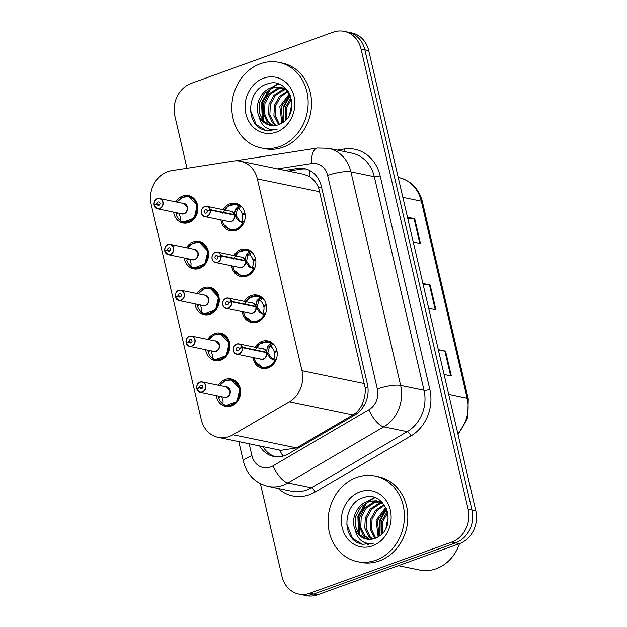 <?xml version="1.0" encoding="UTF-8"?>
<svg xmlns="http://www.w3.org/2000/svg" width="627" height="627" viewBox="0 0 627 627"><rect width="100%" height="100%" fill="white"/><g stroke="black" fill="none" stroke-linecap="round" stroke-linejoin="round"><path stroke-width="0.94" d="M233.714 255.534A13.982 12.132 101.7 0 1 240.588 249.703A13.982 12.132 101.7 0 1 246.497 249.248A13.982 12.132 101.7 0 1 255.887 262.015A13.982 12.132 101.7 0 1 246.748 276.193A13.982 12.132 101.7 0 1 240.839 276.64A13.982 12.132 101.7 0 1 231.59 265.809M244.389 301.391A13.982 12.132 101.7 0 1 251.262 295.56A13.982 12.132 101.7 0 1 257.172 295.105A13.982 12.132 101.7 0 1 266.553 307.873A13.982 12.132 101.7 0 1 257.423 322.043A13.982 12.132 101.7 0 1 251.513 322.497A13.982 12.132 101.7 0 1 242.265 311.666M255.056 347.248A13.982 12.132 101.7 0 1 261.929 341.417A13.982 12.132 101.7 0 1 267.839 340.963A13.982 12.132 101.7 0 1 277.228 353.73A13.982 12.132 101.7 0 1 268.097 367.9A13.982 12.132 101.7 0 1 262.188 368.355A13.982 12.132 101.7 0 1 252.932 357.515M223.04 209.677A13.982 12.132 101.7 0 1 229.921 203.846A13.982 12.132 101.7 0 1 235.83 203.399A13.982 12.132 101.7 0 1 245.212 216.158A13.982 12.132 101.7 0 1 236.081 230.336A13.982 12.132 101.7 0 1 230.172 230.783A13.982 12.132 101.7 0 1 220.923 219.952M186.415 247.736A13.982 12.132 101.7 0 1 193.288 241.904A13.982 12.132 101.7 0 1 199.198 241.458A13.982 12.132 101.7 0 1 208.587 254.217A13.982 12.132 101.7 0 1 199.457 268.395A13.982 12.132 101.7 0 1 193.547 268.842A13.982 12.132 101.7 0 1 184.299 258.01M197.09 293.593A13.982 12.132 101.7 0 1 203.963 287.762A13.982 12.132 101.7 0 1 209.873 287.307A13.982 12.132 101.7 0 1 219.262 300.074A13.982 12.132 101.7 0 1 210.123 314.252A13.982 12.132 101.7 0 1 204.214 314.699A13.982 12.132 101.7 0 1 194.966 303.868M207.756 339.45A13.982 12.132 101.7 0 1 214.63 333.619A13.982 12.132 101.7 0 1 220.539 333.164A13.982 12.132 101.7 0 1 229.929 345.932A13.982 12.132 101.7 0 1 220.798 360.102A13.982 12.132 101.7 0 1 214.889 360.556A13.982 12.132 101.7 0 1 205.64 349.725M218.431 385.307A13.982 12.132 101.7 0 1 225.305 379.476A13.982 12.132 101.7 0 1 231.214 379.022A13.982 12.132 101.7 0 1 240.603 391.789A13.982 12.132 101.7 0 1 231.465 405.959A13.982 12.132 101.7 0 1 225.555 406.414A13.982 12.132 101.7 0 1 216.307 395.574M175.748 201.886A13.982 12.132 101.7 0 1 182.622 196.047A13.982 12.132 101.7 0 1 188.531 195.6A13.982 12.132 101.7 0 1 197.913 208.36A13.982 12.132 101.7 0 1 188.782 222.538A13.982 12.132 101.7 0 1 182.872 222.985A13.982 12.132 101.7 0 1 173.624 212.153M171.524 170.685A26.216 22.752 -78.3 0 0 167.581 171.696A26.216 22.752 -78.3 0 0 151.201 204.52L201.275 419.706A26.216 22.752 -78.3 0 0 218.133 437.387A26.216 22.752 -78.3 0 0 232.978 434.777L289.36 401.789A26.216 22.752 -78.3 0 0 301.987 370.737L257.344 178.907A26.216 22.752 -78.3 0 0 240.486 161.217A26.216 22.752 -78.3 0 0 233.338 161.053L171.524 170.685M218.133 437.387L280.888 450.351L296.571 447.913L352.954 414.925C357.155 412.37 360.259 408.702 362.281 403.937C364.538 398.858 365.51 393.497 365.18 387.854L318.634 187.834C316.463 182.77 313.375 178.993 309.354 176.508L303.821 174.298L240.486 161.217M187.003 168.279L174.878 116.167A26.216 22.752 101.7 0 1 191.266 83.344L333.109 32.196A26.216 22.752 101.7 0 1 344.192 31.35A26.216 22.752 101.7 0 1 361.05 49.039L468.142 509.249A26.216 22.752 101.7 0 1 451.761 542.073L309.918 593.22L313.743 594.012A26.216 22.752 101.7 0 1 302.661 594.858A26.216 22.752 101.7 0 0 313.743 594.012L455.586 542.864L313.743 594.012L317.575 594.804A26.216 22.752 101.7 0 1 306.493 595.65L298.836 594.067A26.216 22.752 101.7 0 1 281.978 576.385L260.409 483.715M468.142 509.249L471.974 510.041A26.216 22.752 101.7 0 1 455.586 542.864A26.216 22.752 101.7 0 0 471.974 510.041L364.875 49.823L471.974 510.041L475.799 510.833A26.216 22.752 101.7 0 1 459.419 543.656L317.575 594.804M344.192 31.35L348.016 32.142A26.216 22.752 101.7 0 1 364.875 49.823A26.216 22.752 101.7 0 0 348.016 32.142L351.841 32.933A26.216 22.752 101.7 0 1 368.707 50.615L475.799 510.833M407.479 217.232L414.737 218.729L420.513 243.566L413.256 242.061M438.297 349.67L445.554 351.167L451.338 375.996L444.073 374.499M422.888 283.451L430.146 284.948L435.93 309.777L428.664 308.28M423.107 284.392L429.464 284.862A6.991 1.63 -13.1 0 1 430.146 284.948M438.516 350.611L444.88 351.081A6.991 1.63 -13.1 0 1 445.554 351.167M407.699 218.172L414.055 218.643A6.991 1.63 -13.1 0 1 414.737 218.729M309.918 593.22A26.216 22.752 101.7 0 1 298.836 594.067M259.609 445.954A26.216 22.752 -78.3 0 0 273.654 456.448A26.216 22.752 -78.3 0 0 288.491 453.838L354.749 415.074A26.216 22.752 -78.3 0 0 367.367 384.014L321.361 186.321A26.216 22.752 -78.3 0 0 304.503 168.639A26.216 22.752 -78.3 0 0 297.363 168.475L284.964 170.403M275.371 456.722A26.216 22.752 101.7 0 1 263.011 446.659M288.365 171.108L300.764 169.172A26.216 22.752 101.7 0 1 306.188 169.063M157.408 198.72A5.243 4.554 101.7 0 1 159.626 198.555A5.243 4.554 101.7 0 1 163.145 203.336A5.243 4.554 101.7 0 1 159.72 208.658A5.243 4.554 101.7 0 1 157.502 208.822A5.243 4.554 101.7 0 1 154.187 205.499L154.25 205.421A5.071 4.397 -78.3 0 0 159.595 208.47A5.071 4.397 -78.3 0 0 162.761 202.129A5.071 4.397 -78.3 0 0 157.361 198.869A5.071 4.397 -78.3 0 0 154.148 205.005L156.985 204.128L159.666 204.684M154.164 205.491L157.502 208.822L181.665 213.815A5.243 4.554 -78.3 0 0 183.876 213.642A5.243 4.554 -78.3 0 0 187.16 207.082A5.243 4.554 -78.3 0 0 183.782 203.54L187.16 207.082M154.148 205.005L154.767 205.209M156.985 204.128A1.748 1.52 101.7 0 1 158.835 201.957A1.748 1.52 101.7 0 1 158.122 205.382A1.748 1.52 101.7 0 1 157.016 204.277L159.579 204.802M179.103 213.282L180.388 217.616L180.262 220.688A12.783 11.09 101.6 0 0 195.232 215.5A12.783 11.09 101.6 0 0 192.199 198.5A12.783 11.09 101.6 0 0 176.963 202.137L182.214 197.403L188.703 196.533L197.207 205.382L194.237 218.047L183.264 222.162L180.451 221.049A13.112 11.372 -78.3 0 0 183.476 222.217A13.112 11.372 -78.3 0 0 189.017 221.793A13.112 11.372 -78.3 0 0 197.207 205.382A13.112 11.372 -78.3 0 0 188.782 196.541A13.112 11.372 -78.3 0 0 186.666 196.337M175.709 212.584A13.112 11.372 101.7 0 0 175.779 213.008L177.692 213.399M179.071 213.274A9.617 8.339 -78.3 0 0 179.283 213.878M178.35 213.133L176.03 214.089A13.112 11.372 101.7 0 0 180.27 220.539M175.779 213.008L176.571 212.765M157.016 204.277L154.25 205.421M229.231 229.56A13.112 11.372 -78.3 0 0 230.775 230.015A13.112 11.372 -78.3 0 0 236.316 229.592A13.112 11.372 -78.3 0 0 243.237 223.267L238.056 220.508L234.537 215.1L236.018 215.406L239.6 220.829L241.042 221.731L241.834 221.025A9.617 8.339 -78.3 0 0 242.484 214.826L245.047 214.034M210.241 209.669L210.006 209.716A5.071 4.397 -78.3 0 0 204.661 206.667A5.071 4.397 -78.3 0 0 201.494 213.015A5.071 4.397 -78.3 0 0 206.894 216.268A5.071 4.397 -78.3 0 0 210.108 210.131L210.343 210.108A5.243 4.554 101.7 0 1 207.02 216.448A5.243 4.554 101.7 0 1 204.802 216.621A5.243 4.554 101.7 0 1 201.283 211.832A5.243 4.554 101.7 0 1 204.708 206.518A5.243 4.554 101.7 0 1 206.918 206.354A5.243 4.554 101.7 0 1 210.241 209.669L234.435 214.669L235.431 209.23L239.106 205.507A13.112 11.372 -78.3 0 0 236.073 204.339A13.112 11.372 -78.3 0 0 233.189 204.175M233.315 214.849L234.396 214.661A5.243 4.554 -78.3 0 0 231.081 211.338L206.918 206.354L204.684 206.518C199.347 208.83 201.134 216.589 204.802 216.621L228.965 221.613A5.243 4.554 -78.3 0 0 231.175 221.441A5.243 4.554 -78.3 0 0 234.498 215.092L234.537 215.1M210.343 210.108L234.498 215.092M210.108 210.131L207.271 211.009A1.748 1.52 101.7 0 1 205.421 213.18A1.748 1.52 101.7 0 1 206.126 209.755A1.748 1.52 101.7 0 1 207.231 210.86L207.537 210.923M223.58 224.458L230.689 229.999L237.821 228.91L243.589 223.337L241.042 221.731M236.018 208.297L238.017 208.705L239.53 205.593L240.603 206.095A13.112 11.372 101.7 0 1 242.563 207.835M243.958 214.371L242.304 214.026A9.617 8.339 -78.3 0 0 239.083 209.214L238.017 208.705M222.734 213.188L227.993 206.064L235.854 204.308L239.099 205.515M242.304 214.026L244.851 212.968M239.106 205.507L239.53 205.593M240.619 221.637L239.044 221.315M234.435 214.669L235.917 214.975L234.906 215.179M237.586 208.626L235.917 214.975M207.231 210.86L210.006 209.716M164.83 251.341L168.177 254.68L192.332 259.672A5.243 4.554 -78.3 0 0 194.55 259.5A5.243 4.554 -78.3 0 0 197.826 252.932A5.243 4.554 -78.3 0 0 194.456 249.397L170.293 244.412L168.06 244.577A5.243 4.554 101.7 0 1 170.293 244.412A5.243 4.554 101.7 0 1 173.812 249.193A5.243 4.554 101.7 0 1 170.387 254.507A5.243 4.554 101.7 0 1 168.177 254.68A5.243 4.554 101.7 0 1 164.854 251.356L164.917 251.278A5.071 4.397 -78.3 0 0 170.27 254.327A5.071 4.397 -78.3 0 0 173.436 247.978A5.071 4.397 -78.3 0 0 168.028 244.726A5.071 4.397 -78.3 0 0 164.823 250.863L167.66 249.985L170.34 250.541M164.823 250.863L165.434 251.066M167.66 249.985A1.748 1.52 101.7 0 1 169.502 247.814A1.748 1.52 101.7 0 1 168.796 251.239A1.748 1.52 101.7 0 1 167.691 250.134L170.246 250.659M187.661 247.994L192.881 243.26L199.378 242.39L207.882 251.239L204.911 263.904L193.939 268.019L191.117 266.906A13.112 11.372 -78.3 0 0 194.143 268.074A13.112 11.372 -78.3 0 0 199.684 267.651A13.112 11.372 -78.3 0 0 207.882 251.239A13.112 11.372 -78.3 0 0 199.449 242.398A13.112 11.372 -78.3 0 0 197.34 242.194M186.376 258.442A13.112 11.372 101.7 0 0 186.454 258.865L188.366 259.257M189.738 259.131A9.617 8.339 -78.3 0 0 189.95 259.727M197.826 252.932L194.456 249.397M189.025 258.982L186.705 259.946A13.112 11.372 101.7 0 0 190.945 266.397M186.454 258.865L187.246 258.622M187.63 247.986A12.783 11.09 101.6 0 1 202.874 244.358A12.783 11.09 101.6 0 1 205.899 261.357A12.783 11.09 101.6 0 1 190.937 266.546L191.063 263.473L189.769 259.139M167.691 250.134L164.917 251.278M164.736 250.91L164.752 250.925C164.76 247.148 165.865 245.039 168.06 244.577M175.505 297.198L178.844 300.537L203.007 305.529A5.243 4.554 -78.3 0 0 205.225 305.357A5.243 4.554 -78.3 0 0 208.501 298.789A5.243 4.554 -78.3 0 0 205.123 295.254L180.968 290.262L178.726 290.434A5.243 4.554 101.7 0 1 180.968 290.262A5.243 4.554 101.7 0 1 184.487 295.051A5.243 4.554 101.7 0 1 181.062 300.364A5.243 4.554 101.7 0 1 178.844 300.537A5.243 4.554 101.7 0 1 175.529 297.214L175.591 297.135A5.071 4.397 -78.3 0 0 180.937 300.184A5.071 4.397 -78.3 0 0 184.103 293.836A5.071 4.397 -78.3 0 0 178.703 290.583A5.071 4.397 -78.3 0 0 175.489 296.72L178.327 295.842L181.007 296.399M175.489 296.72L176.109 296.924M178.327 295.842A1.748 1.52 101.7 0 1 180.176 293.671A1.748 1.52 101.7 0 1 179.463 297.096A1.748 1.52 101.7 0 1 178.358 295.991L180.921 296.516M198.328 293.851L203.556 289.118L210.045 288.24L218.549 297.096L215.578 309.762L204.606 313.868L201.792 312.763A13.112 11.372 -78.3 0 0 204.817 313.931A13.112 11.372 -78.3 0 0 210.358 313.508A13.112 11.372 -78.3 0 0 218.549 297.096A13.112 11.372 -78.3 0 0 210.123 288.255A13.112 11.372 -78.3 0 0 208.007 288.052M197.05 304.299A13.112 11.372 101.7 0 0 197.121 304.722L199.033 305.114M200.413 304.988A9.617 8.339 -78.3 0 0 200.624 305.584M208.501 298.789L205.131 295.254M199.692 304.84L197.372 305.804A13.112 11.372 101.7 0 0 201.612 312.254M197.121 304.722L197.913 304.471M198.304 293.844A12.783 11.09 101.6 0 1 213.548 290.215A12.783 11.09 101.6 0 1 216.574 307.214A12.783 11.09 101.6 0 1 201.612 312.403L201.729 309.33L200.444 304.996M178.358 295.991L175.591 297.135M189.417 336.291A5.243 4.554 101.7 0 1 191.635 336.119A5.243 4.554 101.7 0 1 195.154 340.908A5.243 4.554 101.7 0 1 191.729 346.222A5.243 4.554 101.7 0 1 189.519 346.394A5.243 4.554 101.7 0 1 186.195 343.071L186.258 342.993A5.071 4.397 -78.3 0 0 191.611 346.041A5.071 4.397 -78.3 0 0 194.778 339.693A5.071 4.397 -78.3 0 0 189.378 336.44A5.071 4.397 -78.3 0 0 186.164 342.577L189.001 341.699L191.682 342.256M186.172 343.055L189.519 346.394L213.674 351.379A5.243 4.554 -78.3 0 0 215.892 351.214A5.243 4.554 -78.3 0 0 219.168 344.646A5.243 4.554 -78.3 0 0 215.798 341.112L219.168 344.646M186.164 342.577L186.775 342.781M189.001 341.699A1.748 1.52 101.7 0 1 190.843 339.528A1.748 1.52 101.7 0 1 190.138 342.953A1.748 1.52 101.7 0 1 189.033 341.84L191.596 342.373M211.111 350.854L212.404 355.18L212.279 358.26A12.783 11.09 101.6 0 0 227.24 353.072A12.783 11.09 101.6 0 0 224.215 336.072A12.783 11.09 101.6 0 0 208.971 339.701L214.222 334.967L220.72 334.097L229.223 342.953L226.253 355.619L215.28 359.726L212.459 358.62A13.112 11.372 -78.3 0 0 215.492 359.788A13.112 11.372 -78.3 0 0 221.025 359.365A13.112 11.372 -78.3 0 0 229.223 342.953A13.112 11.372 -78.3 0 0 220.79 334.113A13.112 11.372 -78.3 0 0 218.682 333.909M207.717 350.148A13.112 11.372 101.7 0 0 207.796 350.579L209.708 350.971M211.08 350.846A9.617 8.339 -78.3 0 0 211.299 351.441M210.366 350.697L208.046 351.661A13.112 11.372 101.7 0 0 212.287 358.111M207.796 350.579L208.587 350.328M189.033 341.84L186.258 342.993M200.091 382.149A5.243 4.554 101.7 0 1 202.309 381.976A5.243 4.554 101.7 0 1 205.828 386.765A5.243 4.554 101.7 0 1 202.403 392.079A5.243 4.554 101.7 0 1 200.185 392.251A5.243 4.554 101.7 0 1 196.87 388.928L196.933 388.85A5.071 4.397 -78.3 0 0 202.278 391.899A5.071 4.397 -78.3 0 0 205.444 385.55A5.071 4.397 -78.3 0 0 200.044 382.298A5.071 4.397 -78.3 0 0 196.831 388.426L199.668 387.557L202.349 388.113M196.847 388.912L200.185 392.251L224.348 397.236A5.243 4.554 -78.3 0 0 226.566 397.071A5.243 4.554 -78.3 0 0 229.843 390.503A5.243 4.554 -78.3 0 0 226.472 386.969L229.843 390.503M196.831 388.426L197.45 388.63M199.668 387.557A1.748 1.52 101.7 0 1 201.518 385.386A1.748 1.52 101.7 0 1 200.812 388.811A1.748 1.52 101.7 0 1 199.7 387.698L202.262 388.231M223.134 404.478L223.134 404.478A13.112 11.372 -78.3 0 0 226.159 405.645A13.112 11.372 -78.3 0 0 231.7 405.222A13.112 11.372 -78.3 0 0 239.89 388.811A13.112 11.372 -78.3 0 0 231.465 379.97A13.112 11.372 -78.3 0 0 229.349 379.766M218.392 396.005A13.112 11.372 101.7 0 0 218.462 396.429L220.375 396.828M221.754 396.703A9.617 8.339 -78.3 0 0 221.966 397.299M219.669 385.566L224.897 380.824L231.387 379.954L239.89 388.811L236.92 401.476L225.947 405.583L223.134 404.47M221.033 396.554L218.713 397.518A13.112 11.372 101.7 0 0 222.953 403.968M218.462 396.429L219.262 396.186M221.786 396.711L223.071 401.037L222.953 404.109A12.783 11.09 101.6 0 0 237.915 398.929A12.783 11.09 101.6 0 0 234.89 381.921A12.783 11.09 101.6 0 0 219.646 385.558M199.7 387.698L196.933 388.85M239.898 275.418A13.112 11.372 -78.3 0 0 241.442 275.872A13.112 11.372 -78.3 0 0 246.983 275.449A13.112 11.372 -78.3 0 0 253.911 269.116L248.731 266.365L245.204 260.957L246.693 261.263L250.275 266.687L251.717 267.588L252.509 266.883A9.617 8.339 -78.3 0 0 253.159 260.683L255.722 259.892M220.908 255.526L220.68 255.573A5.071 4.397 -78.3 0 0 215.327 252.524A5.071 4.397 -78.3 0 0 212.161 258.873A5.071 4.397 -78.3 0 0 217.561 262.125A5.071 4.397 -78.3 0 0 220.775 255.988L221.01 255.965A5.243 4.554 101.7 0 1 217.687 262.305A5.243 4.554 101.7 0 1 215.469 262.478A5.243 4.554 101.7 0 1 211.95 257.689A5.243 4.554 101.7 0 1 215.374 252.375A5.243 4.554 101.7 0 1 217.593 252.203A5.243 4.554 101.7 0 1 220.908 255.526L245.102 260.526L246.105 255.087L249.773 251.364A13.112 11.372 -78.3 0 0 246.748 250.197A13.112 11.372 -78.3 0 0 243.856 250.032M243.981 260.707L245.071 260.518A5.243 4.554 -78.3 0 0 241.756 257.195L217.593 252.203L215.359 252.375C210.014 254.687 211.801 262.447 215.469 262.478L239.632 267.47A5.243 4.554 -78.3 0 0 241.85 267.298A5.243 4.554 -78.3 0 0 245.173 260.95L245.204 260.957M221.01 255.965L245.173 260.95M220.775 255.988L217.937 256.866A1.748 1.52 101.7 0 1 216.096 259.037A1.748 1.52 101.7 0 1 216.801 255.612A1.748 1.52 101.7 0 1 217.906 256.717L218.204 256.78M234.255 270.315L241.364 275.849L248.488 274.767L254.256 269.195M246.685 254.147L248.684 254.562L250.204 251.451L251.278 251.952A13.112 11.372 101.7 0 1 253.23 253.692M254.625 260.229L252.971 259.884A9.617 8.339 -78.3 0 0 249.758 255.071L248.684 254.562M233.409 259.045L238.668 251.921L246.529 250.165L249.773 251.372M252.971 259.884L255.526 258.826M249.773 251.364L250.204 251.451M245.102 260.526L246.591 260.832L245.58 261.036M248.261 254.484L246.591 260.832M217.906 256.717L220.68 255.573M250.573 321.275A13.112 11.372 -78.3 0 0 252.117 321.729A13.112 11.372 -78.3 0 0 257.658 321.306A13.112 11.372 -78.3 0 0 264.578 314.973L259.398 312.222L255.879 306.815L257.36 307.12L260.942 312.544L262.384 313.437L263.175 312.74A9.617 8.339 -78.3 0 0 263.826 306.532L266.389 305.749M231.582 301.383L231.347 301.43A5.071 4.397 -78.3 0 0 226.002 298.381A5.071 4.397 -78.3 0 0 222.836 304.722A5.071 4.397 -78.3 0 0 228.236 307.982A5.071 4.397 -78.3 0 0 231.449 301.846L231.684 301.814A5.243 4.554 101.7 0 1 228.361 308.163A5.243 4.554 101.7 0 1 226.143 308.335A5.243 4.554 101.7 0 1 222.624 303.546A5.243 4.554 101.7 0 1 226.049 298.233A5.243 4.554 101.7 0 1 228.267 298.06A5.243 4.554 101.7 0 1 231.582 301.383L255.777 306.384L256.772 300.936L260.44 297.229A13.112 11.372 -78.3 0 0 257.415 296.054A13.112 11.372 -78.3 0 0 254.531 295.889M254.656 306.564L255.738 306.376A5.243 4.554 -78.3 0 0 252.422 303.053L228.267 298.06L226.026 298.233C220.688 300.545 222.475 308.304 226.143 308.335L250.306 313.32A5.243 4.554 -78.3 0 0 252.516 313.155A5.243 4.554 -78.3 0 0 255.84 306.807L255.879 306.815M231.684 301.814L255.84 306.807M231.449 301.846L228.612 302.723A1.748 1.52 101.7 0 1 226.762 304.894A1.748 1.52 101.7 0 1 227.468 301.469A1.748 1.52 101.7 0 1 228.581 302.575L228.879 302.637M257.36 300.004L259.359 300.419L260.871 297.308L261.945 297.809A13.112 11.372 101.7 0 1 263.904 299.549M265.299 306.086L263.646 305.741A9.617 8.339 -78.3 0 0 260.424 300.929L259.359 300.419M264.57 314.973L259.163 320.624L252.038 321.706L244.922 316.173M244.083 304.894L249.334 297.778L257.195 296.022L260.871 297.308M263.646 305.741L266.193 304.683M261.961 313.351L260.393 313.03M255.777 306.384L257.258 306.689L256.247 306.893M258.935 300.341L257.258 306.689M228.581 302.575L231.347 301.43M261.24 367.132A13.112 11.372 -78.3 0 0 262.784 367.587A13.112 11.372 -78.3 0 0 268.325 367.163A13.112 11.372 -78.3 0 0 275.253 360.831L270.072 358.08L266.546 352.672L268.035 352.977L271.616 358.393L273.058 359.295L273.85 358.597A9.617 8.339 -78.3 0 0 274.501 352.39L277.063 351.606M242.249 347.24L242.022 347.28A5.071 4.397 -78.3 0 0 236.669 344.239A5.071 4.397 -78.3 0 0 233.503 350.579A5.071 4.397 -78.3 0 0 238.903 353.84A5.071 4.397 -78.3 0 0 242.116 347.703L242.351 347.671A5.243 4.554 101.7 0 1 239.028 354.02A5.243 4.554 101.7 0 1 236.81 354.192A5.243 4.554 101.7 0 1 233.291 349.404A5.243 4.554 101.7 0 1 236.716 344.09A5.243 4.554 101.7 0 1 238.934 343.917A5.243 4.554 101.7 0 1 242.249 347.24L266.451 352.241L267.447 346.794L271.115 343.087A13.112 11.372 -78.3 0 0 268.09 341.911A13.112 11.372 -78.3 0 0 265.197 341.739M265.323 352.421L266.412 352.233A5.243 4.554 -78.3 0 0 263.097 348.91L238.934 343.917L236.7 344.09C231.355 346.402 233.142 354.161 236.81 354.192L260.973 359.177A5.243 4.554 -78.3 0 0 263.191 359.012A5.243 4.554 -78.3 0 0 266.514 352.664L266.546 352.672M242.351 347.671L266.514 352.664M242.116 347.703L239.279 348.573A1.748 1.52 101.7 0 1 237.437 350.752A1.748 1.52 101.7 0 1 238.142 347.327A1.748 1.52 101.7 0 1 239.248 348.432L239.545 348.494M255.597 362.022L262.705 367.563L269.829 366.481L275.598 360.901M268.027 345.861L270.025 346.276L271.546 343.165L272.62 343.667A13.112 11.372 101.7 0 1 274.579 345.406M275.966 351.935L274.312 351.598A9.617 8.339 -78.3 0 0 271.099 346.786L270.025 346.276M254.75 350.752L260.009 343.635L267.87 341.88L271.546 343.165M274.312 351.598L276.868 350.54M272.627 359.208L271.06 358.887M266.451 352.241L267.933 352.546L266.922 352.75M269.602 346.198L267.933 352.546M239.248 348.432L242.022 347.28M279.603 146.546A43.702 37.918 101.7 0 1 261.138 147.948A43.702 37.918 101.7 0 1 231.802 108.071A43.702 37.918 101.7 0 1 260.338 63.774A43.702 37.918 101.7 0 1 278.811 62.363A43.702 37.918 101.7 0 1 308.147 102.248A43.702 37.918 101.7 0 1 279.603 146.546M278.811 62.363L282.213 63.068A43.702 37.918 101.7 0 1 311.548 102.946A43.702 37.918 101.7 0 1 283.004 147.243A43.702 37.918 101.7 0 1 264.539 148.654L261.138 147.948M286.335 89.175L280.175 87.09L271.405 87.639C260.707 90.923 254.233 105.328 258.739 115.689A19.758 17.141 101.7 0 0 270.229 125.384A19.758 17.141 101.7 0 0 278.584 124.749A19.758 17.141 101.7 0 0 282.119 122.986C301.853 112.084 288.514 75.836 267.549 83.885C248.002 88.611 244.671 121.489 261.592 129.146L266.091 130.667L277.063 129.562C267.431 130.902 261.326 126.278 258.739 115.689M280.841 87.247L272.753 87.921L264.539 93.345L259.57 102.303L259.061 112.374L263.019 120.831L270.543 125.447M287.636 90.743L280.175 87.09M285.418 88.242L284.18 88.156M283.475 88.141L278.153 89.034L269.939 94.458L264.97 103.424L264.461 113.487L268.427 121.944L273.38 125.69M285.324 88.156L283.522 87.913M282.824 87.874L276.805 88.76L268.591 94.183L263.622 103.141L263.105 113.213L267.071 121.669L272.659 125.682M286.006 89.52L283.561 90.147L275.339 95.578L270.37 104.537L269.861 114.608L273.827 123.064L276.342 125.376M285.387 89.128L282.205 89.873L273.991 95.296L269.022 104.254L268.513 114.326L272.479 122.782L275.59 125.51M287.777 90.931L279.391 96.409L274.422 105.375L273.913 115.439L278.647 124.726M288.201 91.542L280.441 97.028L275.77 105.65L275.261 115.721L279.438 124.412M289.901 94.575L281.178 106.77L282.73 122.602M289.486 93.713L279.822 106.488L281.876 123.135M291.406 99.082L286.578 107.883L286.398 119.42M291.069 97.749L285.23 107.601L285.442 120.423M291.947 105.203L290.63 108.722L289.776 114.255M263.693 78.171A28.497 24.727 101.7 0 1 294.063 96.472A28.497 24.727 101.7 0 1 276.256 132.148A28.497 24.727 101.7 0 1 245.886 113.84A28.497 24.727 101.7 0 1 263.693 78.171M290.246 95.375L283.882 107.115L283.725 121.897M278.545 84.065L272.651 87.271M270.958 88.626L262.274 102.648L263.52 121.379M269.61 129.311L272.04 130.965M250.518 110.517L256.247 124.632L266.334 130.714M289.995 94.779L283.208 106.974L283.2 122.281M277.98 83.885L271.24 87.694M269.046 89.637L261.6 102.507L262.298 119.937M268.748 129.021L271.671 130.996M375.871 560.24A43.702 37.918 101.7 0 1 357.406 561.651A43.702 37.918 101.7 0 1 328.07 521.766A43.702 37.918 101.7 0 1 356.614 477.468A43.702 37.918 101.7 0 1 375.079 476.058A43.702 37.918 101.7 0 1 404.415 515.943A43.702 37.918 101.7 0 1 375.871 560.24M375.079 476.058L378.481 476.763A43.702 37.918 101.7 0 1 407.816 516.648A43.702 37.918 101.7 0 1 379.28 560.946A43.702 37.918 101.7 0 1 360.807 562.356L357.406 561.651M459.513 543.625A39.329 34.124 101.7 0 1 436.165 568.752A39.329 34.124 101.7 0 1 419.541 570.021L398.404 565.656M382.603 502.878L376.443 500.785L367.673 501.341C356.975 504.617 350.509 519.031 355.007 529.392A19.758 17.141 101.7 0 0 366.505 539.087A19.758 17.141 101.7 0 0 374.852 538.444A19.758 17.141 101.7 0 0 378.387 536.681C398.129 525.779 384.79 489.53 363.825 497.587C344.278 502.313 340.939 535.192 357.86 542.841L362.359 544.361L373.339 543.264C363.707 544.604 357.594 539.98 355.007 529.392M377.117 500.942L369.021 501.616L360.807 507.039L355.838 516.005L355.329 526.077L359.295 534.525L366.811 539.142M383.904 504.437L376.443 500.785M381.686 501.945L380.448 501.851M379.743 501.843L374.429 502.736L366.207 508.16L361.238 517.118L360.729 527.189L364.695 535.646L369.656 539.392M381.592 501.851L379.79 501.616M379.1 501.576L373.073 502.454L364.859 507.878L359.89 516.836L359.381 526.907L363.346 535.364L368.935 539.377M382.282 503.222L379.829 503.849L371.615 509.273L366.646 518.231L366.129 528.302L370.095 536.759L372.61 539.079M381.655 502.83L378.481 503.567L370.259 508.999L365.29 517.957L364.781 528.028L368.747 536.485L371.858 539.212M384.045 504.633L375.667 510.112L370.69 519.07L370.181 529.141L374.922 538.421M384.469 505.237L376.709 510.731L372.046 519.352L371.537 529.423L375.706 538.107M386.177 508.278L377.446 520.465L379.006 536.297M385.754 507.415L376.098 520.191L378.144 536.837M387.674 512.776L382.846 521.578L382.666 533.122M387.337 511.444L381.498 521.303L381.71 534.126M388.215 518.905L386.898 522.416L386.044 527.958M359.961 491.866A28.497 24.727 101.7 0 1 390.331 510.166A28.497 24.727 101.7 0 1 372.524 545.843A28.497 24.727 101.7 0 1 342.154 527.542A28.497 24.727 101.7 0 1 359.961 491.866M386.522 509.069L380.15 520.81L380.001 535.599M374.813 497.767L368.919 500.973M367.226 502.329L358.542 516.35L359.796 535.074M365.886 543.006L368.308 544.659M346.786 524.211L352.515 538.334L362.602 544.408M386.263 508.473L379.476 520.669L379.468 535.983M374.248 497.587L367.508 501.396M365.314 503.34L357.868 516.209L358.566 533.632M365.016 542.716L367.939 544.698M283.043 456.135A26.216 10.267 -120.3 0 1 279.673 450.1M321.502 186.901A26.216 6.121 166.9 0 0 318.634 187.834M309.354 176.508A26.216 12.391 -98.9 0 1 310.028 170.669M367.892 386.969A26.216 6.121 166.9 0 0 365.18 387.854M363.613 406.335A26.216 10.267 -120.3 0 1 362.281 403.937M319.903 191.823L257.344 178.907M364.538 383.653L301.987 370.737M352.954 414.925L289.36 401.789M296.571 447.913L232.978 434.777M402.855 197.364L421.305 201.173A8.739 2.038 -13.1 0 1 422.426 201.855L468.267 398.858A8.739 2.038 166.9 0 0 467.146 398.176L421.305 201.173A34.955 30.339 -78.3 0 0 398.819 177.59C411.046 180.67 418.914 188.758 422.426 201.855M457.82 433.555A34.955 30.339 -78.3 0 0 467.146 398.176L448.697 394.367M368.707 50.615L361.05 49.039M459.419 543.656L451.761 542.073M435.232 309.636L429.464 284.862M419.824 243.417L414.055 218.643M450.641 375.855L444.88 351.081M249.154 443.798L251.944 455.766A17.478 15.166 -78.3 0 0 270.566 466.997A17.478 15.166 -78.3 0 0 273.074 465.814L368.927 409.737A17.478 15.166 -78.3 0 0 377.344 389.03L327.639 175.442A17.478 15.166 -78.3 0 0 311.643 163.545L277.51 168.867M327.639 175.442A17.478 4.075 -13.1 0 1 350.924 171.876L400.629 385.464A34.955 30.339 101.7 0 1 383.795 426.869L287.942 482.955A34.955 30.339 101.7 0 1 282.926 485.306A34.955 30.339 101.7 0 1 268.152 486.434L291.547 491.262A34.955 30.339 -78.3 0 0 306.321 490.134A34.955 30.339 -78.3 0 0 311.337 487.782L407.189 431.705A34.955 30.339 -78.3 0 0 424.024 390.292L374.319 176.704A34.955 30.339 -78.3 0 0 351.841 153.129L328.446 148.293A34.955 30.339 101.7 0 1 350.924 171.876L374.319 176.704A4.373 1.019 166.9 0 0 380.142 175.811L429.84 389.398A39.329 34.124 101.7 0 1 410.904 435.984L315.052 492.07A39.329 34.124 101.7 0 1 278.364 488.543M315.052 492.07A4.373 1.709 59.7 0 0 311.337 487.782L287.942 482.955A17.478 6.842 -120.3 0 1 273.074 465.814M337.24 150.112L344.129 149.038A39.329 34.124 101.7 0 1 380.142 175.811M368.927 409.737A17.478 6.842 -120.3 0 0 383.795 426.869L407.189 431.705A4.373 1.709 59.7 0 1 410.904 435.984M377.344 389.03A17.478 4.075 -13.1 0 1 400.629 385.464L424.024 390.292A4.373 1.019 166.9 0 0 429.84 389.398M343.909 151.491A4.373 2.069 81.1 0 0 344.129 149.038M311.643 163.545A17.478 8.261 -98.9 0 1 317.458 148.035L235.227 160.849M238.809 441.659L243.425 461.488A17.478 4.075 -13.1 0 1 251.944 455.766M300.764 169.172L297.363 168.475M182.841 203.344A5.4 4.687 101.6 0 1 187.481 209.653A5.4 4.687 101.6 0 1 180.733 213.619M154.077 205.037A5.243 4.554 101.7 0 1 157.369 198.735C155.198 199.182 154.093 201.291 154.062 205.053M234.882 215.641A5.4 4.687 101.7 0 1 232.844 220.775A5.4 4.687 101.7 0 1 228.016 221.417M230.14 211.142A5.4 4.687 101.7 0 1 234.529 214.12M242.665 223.04A12.783 11.09 101.7 0 1 231.136 229.733A12.783 11.09 101.7 0 1 222.123 220.195M224.247 209.927A12.783 11.09 101.7 0 1 238.636 205.734M235.431 209.23L236.975 209.543M240.603 206.095L239.083 209.214M241.834 221.025L244.021 222.381M238.056 220.508L239.6 220.829M193.516 249.201A5.4 4.687 101.6 0 1 198.156 255.51A5.4 4.687 101.6 0 1 191.4 259.476M164.752 250.894A5.243 4.554 101.7 0 1 168.044 244.593M204.183 295.058A5.4 4.687 101.6 0 1 208.83 301.368A5.4 4.687 101.6 0 1 202.074 305.333M175.419 296.743A5.243 4.554 101.7 0 1 178.711 290.45M214.857 340.916A5.4 4.687 101.6 0 1 219.497 347.225A5.4 4.687 101.6 0 1 212.741 351.191M186.094 342.601A5.243 4.554 101.7 0 1 189.385 336.307C187.214 336.746 186.101 338.862 186.078 342.624M225.524 386.773A5.4 4.687 101.6 0 1 230.172 393.082A5.4 4.687 101.6 0 1 223.416 397.048M196.76 388.458A5.243 4.554 101.7 0 1 200.052 382.164C197.881 382.603 196.776 384.719 196.745 388.481M245.549 261.498A5.4 4.687 101.7 0 1 243.519 266.632A5.4 4.687 101.7 0 1 238.683 267.274M240.815 256.999A5.4 4.687 101.7 0 1 245.196 259.978M253.332 268.897A12.783 11.09 101.7 0 1 241.803 275.59A12.783 11.09 101.7 0 1 232.797 266.052M234.921 255.785A12.783 11.09 101.7 0 1 249.303 251.592M246.105 255.087L247.649 255.401M251.278 251.952L249.758 255.071M252.509 266.883L254.687 268.238M249.718 267.173L251.294 267.494M248.731 266.365L250.275 266.687M254.272 269.171L251.717 267.588M256.224 307.355A5.4 4.687 101.7 0 1 254.194 312.481A5.4 4.687 101.7 0 1 249.358 313.124M251.49 302.857A5.4 4.687 101.7 0 1 255.871 305.835M264.006 314.754A12.783 11.09 101.7 0 1 252.477 321.447A12.783 11.09 101.7 0 1 243.464 311.909M245.588 301.642A12.783 11.09 101.7 0 1 259.978 297.449M256.772 300.936L258.316 301.258M261.945 297.809L260.424 300.929M263.175 312.74L265.362 314.096M259.398 312.222L260.942 312.544M264.939 315.028L262.384 313.437M266.89 353.213A5.4 4.687 101.7 0 1 264.86 358.338A5.4 4.687 101.7 0 1 260.025 358.981M262.157 348.714A5.4 4.687 101.7 0 1 266.538 351.692M274.673 360.611A12.783 11.09 101.7 0 1 263.144 367.304A12.783 11.09 101.7 0 1 254.139 357.766M256.263 347.499A12.783 11.09 101.7 0 1 270.645 343.306M267.447 346.794L268.991 347.115M272.62 343.667L271.099 346.786M273.85 358.597L276.029 359.953M270.072 358.08L271.616 358.393M275.614 360.878L273.058 359.295M468.267 398.858L467.726 418.076L458.031 434.48M398.819 177.59L398.223 177.472M328.446 148.293L317.458 148.035M243.425 461.488C246.96 474.788 255.205 483.103 268.152 486.434M183.782 203.54L159.626 198.555L157.385 198.72M188.782 196.541L192.489 197.309M183.476 222.217L187.183 222.985M188.703 196.533L182.285 197.325L176.885 202.121M180.396 221.017L183.264 222.162M230.775 230.015L234.482 230.783M236.073 204.339L239.788 205.107M230.689 229.999L225.203 226.817L223.533 224.513L222.052 220.179M224.176 209.912L229.498 205.162L235.854 204.308M199.449 242.398L203.156 243.166M194.143 268.074L197.858 268.842M199.378 242.39L192.951 243.182L187.559 247.971M191.063 266.875L193.939 268.019M210.123 288.255L213.831 289.023M204.817 313.931L208.525 314.699M210.045 288.24L203.626 289.039L198.226 293.828M201.737 312.732L204.606 313.876M178.726 290.434C176.54 290.889 175.435 293.005 175.403 296.767M215.798 341.112L191.635 336.119L189.401 336.291M220.79 334.113L224.497 334.881M215.492 359.788L219.199 360.556M220.72 334.097L214.293 334.896L208.901 339.685M212.404 358.589L215.28 359.733M226.472 386.969L202.309 381.976L200.068 382.149M231.465 379.97L235.172 380.73M226.159 405.645L229.866 406.414M231.387 379.954L224.968 380.754L219.568 385.542M223.079 404.446L225.947 405.591M241.442 275.872L245.157 276.64M246.748 250.197L250.455 250.965M241.364 275.849L235.87 272.674L234.208 270.37L232.719 266.036M234.843 255.769L240.172 251.012L246.529 250.165M252.117 321.729L255.824 322.497M257.415 296.054L261.13 296.814M252.038 321.706L246.544 318.532L244.875 316.227L243.394 311.893M245.518 301.626L250.839 296.869L257.195 296.015M262.784 367.587L266.499 368.355M268.09 341.911L271.797 342.671M262.705 367.563L257.211 364.389L255.55 362.085L254.06 357.751M256.184 347.483L261.514 342.726L267.87 341.872"/></g></svg>
